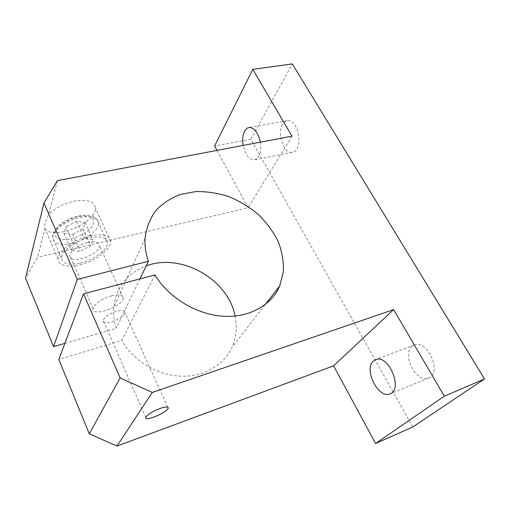 <?xml version="1.0" encoding="UTF-8"?>
<svg xmlns="http://www.w3.org/2000/svg" width="510" height="510" viewBox="0 0 510 510"><rect width="100%" height="100%" fill="white"/><g stroke="black" fill="none" stroke-linecap="round" stroke-linejoin="round"><path stroke-width="0.38" stroke-dasharray="2.55 1.91" d="M57.42 180.636L48.743 214.136C46.155 220.25 44.689 224.559 44.332 227.046L44.918 228.901L37.574 257.244L25.5 278.179M44.918 228.901C54.149 240.535 97.104 222.621 95.376 208.086C94.331 201.373 87.286 199.059 74.243 201.15C63.96 203.477 55.462 207.806 48.743 214.136M89.9 235.798C103.026 233.338 110.001 235.257 110.817 241.561C110.887 248.625 98.532 258.761 84.552 263.409C70.571 268.171 57.796 266.341 58.076 258.972C57.802 251.264 74.275 239.133 89.9 235.798M73.446 244.048L84.335 238.552L92.928 239.528L90.691 245.839L80.057 251.201L71.413 250.378L73.446 244.048L65.835 226.822L63.909 233.306L72.573 234.319L83.117 229.009L85.246 222.551L76.634 221.378L65.835 226.822M76.634 221.378L84.335 238.552M85.246 222.551L92.928 239.528M83.117 229.009L90.691 245.839M72.573 234.319L80.057 251.201M63.909 233.306L71.413 250.378M80.44 263.058C93.955 259.921 107.903 249.6 107.584 242.747C106.303 236.462 98.742 235.186 84.902 238.916C72.465 242.907 61.487 251.934 61.442 257.983C62.296 263.855 68.633 265.551 80.44 263.058M87.605 242.422C95.032 240.988 98.991 242.065 99.469 245.661C100.132 254.86 69.079 265.264 69.813 255.459C71.279 249.894 77.208 245.546 87.605 242.422M412.214 346.271C401.319 354.163 416.428 383.82 428.649 378.044C442.61 373.358 427.495 338.882 414.337 345.034L412.214 346.271M282.495 124.376C276.497 133.563 284.013 154.555 292.51 152.184C304.081 150.826 298.522 117.861 287.124 120.742C285.269 121.106 283.726 122.317 282.495 124.376M260.387 142.15C261.56 151.999 259.666 157.883 254.707 159.802C249.294 159.84 245.457 155.046 243.181 145.414M116.605 311.266C108.981 313.848 104.505 316.933 103.179 320.516C102.134 326.712 124.969 318.361 124.988 312.611C124.829 310.36 122.037 309.914 116.605 311.266M111.607 295.845C119.104 294.072 122.986 294.786 123.261 297.993C123.388 306.217 91.832 317.596 93.1 308.728C93.177 304.833 102.739 298.133 111.607 295.845M412.794 426.978L250.869 139.249L214.621 146M250.869 139.249L292.313 63.928M216.992 150.38L248.07 207.806L37.574 257.244M291.969 136.164L248.07 207.806M64.923 343.326L116.255 328.268C114.042 321.268 113.201 314.345 113.73 307.498C116.274 287.104 127.098 273.245 146.211 265.908M139.969 278.906L116.255 328.268M154.925 274.935L121.686 340.501L58.835 359.505M235.072 316.066C237.341 326.98 236.353 337.339 232.095 347.144C224.049 365.185 203.675 377.209 180.374 376.157C157.099 375.105 133.295 360.666 121.686 340.501M71.795 243.461C60.033 245.756 53.665 243.85 52.689 237.743C52.619 231.476 63.412 222.385 75.76 218.541C89.53 215.003 97.117 216.508 98.538 223.048C99.004 230.157 85.259 240.529 71.795 243.461M71.139 238.903C80.51 236.245 87.573 232.031 92.323 226.274C94.184 222.736 94.05 219.829 91.921 217.56C88.625 215.94 84.035 215.583 78.17 216.482C69.003 218.784 60.263 224.037 56.234 229.634C54.564 233.242 54.94 236.105 57.356 238.227C60.849 239.655 65.446 239.885 71.139 238.903M110.817 241.561L95.376 208.086M58.076 258.972L44.332 227.046M61.442 257.983L52.689 237.743C52.415 235.983 52.932 233.778 54.226 231.113L58.223 226.172C60.014 224.323 64.126 221.748 70.546 218.452C76.685 216.221 82.384 215.118 87.643 215.143C90.748 215.571 93.164 216.323 94.885 217.394C97.276 219.536 98.494 221.423 98.538 223.048L107.584 242.747M414.337 345.034L375.628 359.652M428.649 378.044L390.073 393.828M287.124 120.742L248.925 127.525M292.51 152.184L254.707 159.802M167.739 407.165L124.988 312.611M145.764 417.397L103.179 320.516M123.261 297.993L99.469 245.661M93.1 308.728L69.813 255.459M145.038 238.412L113.73 307.498M265.155 304.655L232.095 347.144"/><path stroke-width="0.76" d="M89.288 433.812L116.956 446.072L152.299 392.445L120.137 377.897L89.288 433.812L58.835 359.505L83.532 293.868L154.925 274.935C168.651 297.553 196.172 314.319 222.558 316.2C248.969 318.081 271.441 305.42 279.735 285.919L283.381 271.722C283.751 261.649 282.024 251.577 278.186 241.504C273.252 231.693 266.673 222.717 258.462 214.576C249.505 207.13 239.649 201.15 228.894 196.637C217.866 193.105 206.837 191.416 195.815 191.562L180.215 194.469C170.55 198.186 162.333 203.643 155.563 210.84C149.87 218.917 146.357 228.11 145.038 238.412C144.617 245.884 145.745 253.508 148.429 261.286L77.246 279.435L43.949 203.012L57.42 180.636L291.969 136.164L252.794 69.322L292.313 63.928L484.5 378.943L444.344 396.193L393.605 309.608L152.299 392.445M120.137 377.897L83.532 293.868M77.246 279.435L53.563 346.653L25.5 278.179L43.949 203.012M373.6 360.876L375.628 359.652C388.263 353.659 403.525 389.391 390.073 393.828C378.344 399.426 363.203 368.692 373.6 360.876M243.181 145.414C242.231 139.74 242.69 134.997 244.564 131.191C245.705 129.094 247.159 127.876 248.925 127.525C254.292 127.538 258.111 132.415 260.387 142.15M160.153 408.408C165.654 406.578 168.338 406.502 168.198 408.172C167.414 412.52 143.947 422.216 145.764 417.397C147.537 414.496 152.331 411.5 160.153 408.408M252.794 69.322L214.621 146L216.992 150.38M53.563 346.653L64.923 343.326M148.429 261.286L139.969 278.906M146.211 265.908C181.101 252.501 228.231 279.308 235.072 316.066M116.956 446.072L333.585 365.836L375.602 443.477L412.794 426.978L484.5 378.943M393.605 309.608L333.585 365.836M444.344 396.193L375.602 443.477M168.198 408.172L167.739 407.165M279.735 285.919L265.155 304.655"/></g></svg>
